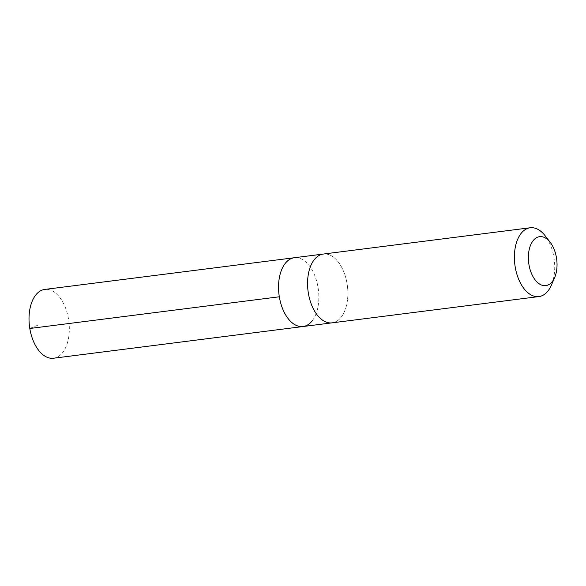 <?xml version="1.0" encoding="UTF-8"?>
<svg xmlns="http://www.w3.org/2000/svg" width="586" height="586" viewBox="0 0 586 586"><rect width="100%" height="100%" fill="white"/><g stroke="black" fill="none" stroke-linecap="round" stroke-linejoin="round"><path stroke-width="0.44" stroke-dasharray="2.93 2.2" d="M312.404 320.549A34.669 19.836 -97.2 0 0 316.535 280.716A34.669 19.836 -97.2 0 0 294.319 257.737A34.669 19.836 -97.2 0 1 316.535 280.716A34.669 19.836 -97.2 0 1 312.404 320.549A34.669 19.836 -97.2 0 1 303.057 326.527M53.546 358.229A34.677 19.843 82.8 0 0 62.892 352.252A34.677 19.843 82.8 0 0 67.024 312.404A34.677 19.843 82.8 0 0 44.807 289.425M341.433 316.865A34.669 19.836 82.8 0 0 345.564 277.031A34.669 19.836 82.8 0 0 323.347 254.053A34.669 19.836 82.8 0 0 314.001 260.03A34.669 19.836 82.8 0 0 309.869 299.864A34.669 19.836 82.8 0 0 332.086 322.842A34.669 19.836 82.8 0 0 341.433 316.865M331.654 322.893L332.086 322.842A34.677 19.843 82.8 0 0 347.403 285.946A34.677 19.843 82.8 0 0 323.347 254.046M551.419 285.082A34.677 19.843 82.8 0 0 545.156 235.784M37.489 325.311L29.805 328.482M323.347 254.053L322.915 254.104"/><path stroke-width="0.88" d="M312.404 320.549A34.669 19.836 -97.2 0 1 303.057 326.527A34.669 19.836 -97.2 0 1 279.009 294.633A34.669 19.836 -97.2 0 1 294.319 257.737L44.807 289.425A34.677 19.843 82.8 0 0 35.453 295.403A34.677 19.843 82.8 0 0 31.322 335.243A34.677 19.843 82.8 0 0 53.546 358.229L303.057 326.527A34.669 19.836 -97.2 0 1 279.009 294.633A34.669 19.836 -97.2 0 1 294.319 257.737L322.915 254.104M550.239 242.37L545.156 235.784A34.677 19.843 82.8 0 0 530.183 227.771L323.347 254.046A34.677 19.843 82.8 0 0 314.001 260.023A34.677 19.843 82.8 0 0 309.862 299.864A34.677 19.843 82.8 0 0 332.086 322.849L538.922 296.575A34.677 19.843 82.8 0 0 551.419 285.082L554.693 277.434A24.671 14.115 82.8 0 0 550.239 242.37A24.671 14.115 82.8 0 0 532.945 240.919A24.671 14.115 82.8 0 0 533.443 277.383A24.671 14.115 82.8 0 0 554.693 277.434M530.183 227.771A34.677 19.843 82.8 0 0 520.837 233.748A34.677 19.843 82.8 0 0 516.698 273.596A34.677 19.843 82.8 0 0 538.922 296.575M29.805 328.482L279.324 296.787M331.654 322.893L303.057 326.527"/></g></svg>
